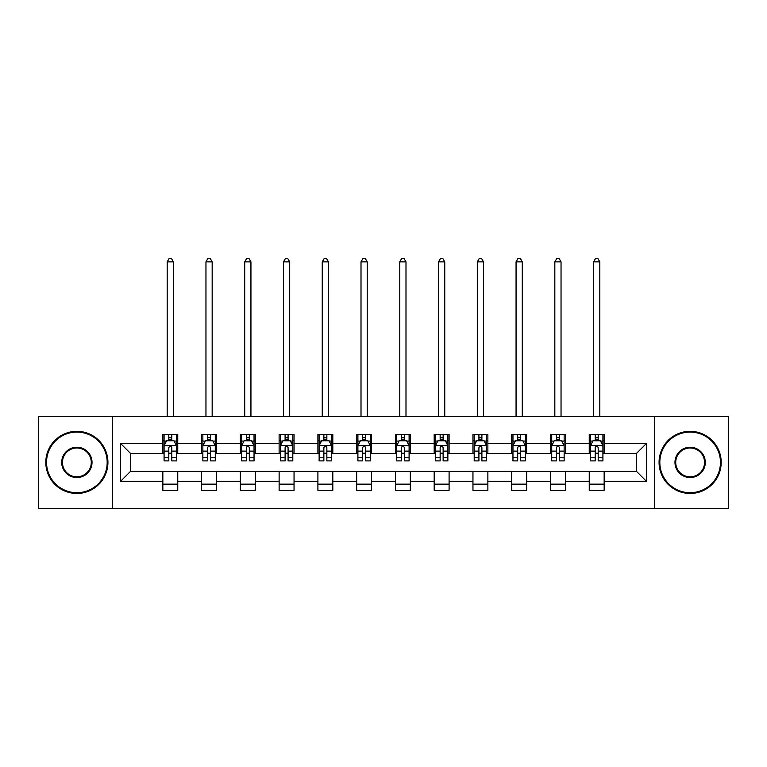 <?xml version="1.0" encoding="UTF-8"?>
<svg xmlns="http://www.w3.org/2000/svg" width="767" height="767" viewBox="0 0 767 767"><rect width="100%" height="100%" fill="white"/><g stroke="black" fill="none" stroke-linecap="round" stroke-linejoin="round"><path stroke-width="1.15" d="M654.596 508.368L728.65 508.368L728.65 416.423L654.596 416.423L654.596 508.368L112.404 508.368L112.404 416.423L38.35 416.423L38.35 508.368L112.404 508.368M654.596 416.423L112.404 416.423M604.156 443.508L604.156 434.438L589.248 434.438L589.248 443.508L565.394 443.508L565.394 434.438L550.485 434.438L550.485 443.508L526.632 443.508L526.632 434.438L511.723 434.438L511.723 443.508L487.87 443.508L487.87 434.438L472.951 434.438L472.951 443.508L449.098 443.508L449.098 434.438L434.189 434.438L434.189 443.508L410.335 443.508L410.335 434.438L395.427 434.438L395.427 443.508L371.573 443.508L371.573 434.438L356.665 434.438L356.665 443.508L332.811 443.508L332.811 434.438L317.902 434.438L317.902 443.508L294.049 443.508L294.049 434.438L279.13 434.438L279.13 443.508L255.277 443.508L255.277 434.438L240.368 434.438L240.368 443.508L216.515 443.508L216.515 434.438L201.606 434.438L201.606 443.508L177.752 443.508L177.752 434.438L162.844 434.438L162.844 443.508L120.601 443.508L120.601 481.283L130.543 471.341L162.844 471.341L162.844 490.353L177.752 490.353L177.752 471.341L201.606 471.341L201.606 490.353L216.515 490.353L216.515 471.341L240.368 471.341L240.368 490.353L255.277 490.353L255.277 471.341L279.13 471.341L279.13 490.353L294.049 490.353L294.049 471.341L317.902 471.341L317.902 490.353L332.811 490.353L332.811 471.341L356.665 471.341L356.665 490.353L371.573 490.353L371.573 471.341L395.427 471.341L395.427 490.353L410.335 490.353L410.335 471.341L434.189 471.341L434.189 490.353L449.098 490.353L449.098 471.341L472.951 471.341L472.951 490.353L487.87 490.353L487.87 471.341L511.723 471.341L511.723 490.353L526.632 490.353L526.632 471.341L550.485 471.341L550.485 490.353L565.394 490.353L565.394 471.341L589.248 471.341L589.248 490.353L604.156 490.353L604.156 471.341L636.457 471.341L636.457 453.45L604.156 453.45L604.156 443.508L646.399 443.508L646.399 481.283L604.156 481.283M589.248 481.283L565.394 481.283M550.485 481.283L526.632 481.283M511.723 481.283L487.87 481.283M472.951 481.283L449.098 481.283M434.189 481.283L410.335 481.283M395.427 481.283L371.573 481.283M356.665 481.283L332.811 481.283M317.902 481.283L294.049 481.283M279.13 481.283L255.277 481.283M240.368 481.283L216.515 481.283M201.606 481.283L177.752 481.283M162.844 481.283L120.601 481.283M589.248 443.508L589.248 453.45L565.394 453.45L565.394 443.508M550.485 443.508L550.485 453.45L526.632 453.45L526.632 443.508M511.723 443.508L511.723 453.45L487.87 453.45L487.87 443.508M472.951 443.508L472.951 453.45L449.098 453.45L449.098 443.508M434.189 443.508L434.189 453.45L410.335 453.45L410.335 443.508M395.427 443.508L395.427 453.45L371.573 453.45L371.573 443.508M356.665 443.508L356.665 453.45L332.811 453.45L332.811 443.508M317.902 443.508L317.902 453.45L294.049 453.45L294.049 443.508M279.13 443.508L279.13 453.45L255.277 453.45L255.277 443.508M240.368 443.508L240.368 453.45L216.515 453.45L216.515 443.508M201.606 443.508L201.606 453.45L177.752 453.45L177.752 443.508M162.844 443.508L162.844 453.45L130.543 453.45L120.601 443.508M130.543 453.45L130.543 471.341M646.399 481.283L636.457 471.341M636.457 453.45L646.399 443.508M162.844 440.651L164.08 440.651M168.807 440.651L171.789 440.651M176.506 440.651L177.752 440.651M162.844 453.201L164.08 453.201M168.807 453.201L171.789 453.201M176.506 453.201L177.752 453.201M162.844 471.59L177.752 471.59M162.844 484.14L177.752 484.14M201.606 471.59L216.515 471.59M201.606 484.14L216.515 484.14M201.606 440.651L202.852 440.651M207.569 440.651L210.551 440.651M215.278 440.651L216.515 440.651M201.606 453.201L202.852 453.201M207.569 453.201L210.551 453.201M215.278 453.201L216.515 453.201M240.368 471.59L255.277 471.59M240.368 484.14L255.277 484.14M240.368 440.651L241.615 440.651M246.332 440.651L249.313 440.651M254.04 440.651L255.277 440.651M240.368 453.201L241.615 453.201M246.332 453.201L249.313 453.201M254.04 453.201L255.277 453.201M279.13 471.59L294.049 471.59M279.13 484.14L294.049 484.14M279.13 440.651L280.377 440.651M285.103 440.651L288.085 440.651M292.802 440.651L294.049 440.651M279.13 453.201L280.377 453.201M285.103 453.201L288.085 453.201M292.802 453.201L294.049 453.201M317.902 471.59L332.811 471.59M317.902 484.14L332.811 484.14M317.902 440.651L319.139 440.651M323.866 440.651L326.847 440.651M331.565 440.651L332.811 440.651M317.902 453.201L319.139 453.201M323.866 453.201L326.847 453.201M331.565 453.201L332.811 453.201M356.665 471.59L371.573 471.59M356.665 484.14L371.573 484.14M356.665 440.651L357.901 440.651M362.628 440.651L365.61 440.651M370.327 440.651L371.573 440.651M356.665 453.201L357.901 453.201M362.628 453.201L365.61 453.201M370.327 453.201L371.573 453.201M395.427 471.59L410.335 471.59M395.427 484.14L410.335 484.14M395.427 440.651L396.673 440.651M401.39 440.651L404.372 440.651M409.099 440.651L410.335 440.651M395.427 453.201L396.673 453.201M401.39 453.201L404.372 453.201M409.099 453.201L410.335 453.201M434.189 471.59L449.098 471.59M434.189 484.14L449.098 484.14M434.189 440.651L435.435 440.651M440.153 440.651L443.134 440.651M447.861 440.651L449.098 440.651M434.189 453.201L435.435 453.201M440.153 453.201L443.134 453.201M447.861 453.201L449.098 453.201M472.951 471.59L487.87 471.59M472.951 484.14L487.87 484.14M472.951 440.651L474.198 440.651M478.915 440.651L481.897 440.651M486.623 440.651L487.87 440.651M472.951 453.201L474.198 453.201M478.915 453.201L481.897 453.201M486.623 453.201L487.87 453.201M511.723 471.59L526.632 471.59M511.723 484.14L526.632 484.14M511.723 440.651L512.96 440.651M517.687 440.651L520.668 440.651M525.385 440.651L526.632 440.651M511.723 453.201L512.96 453.201M517.687 453.201L520.668 453.201M525.385 453.201L526.632 453.201M550.485 471.59L565.394 471.59M550.485 484.14L565.394 484.14M550.485 440.651L551.722 440.651M556.449 440.651L559.431 440.651M564.148 440.651L565.394 440.651M550.485 453.201L551.722 453.201M556.449 453.201L559.431 453.201M564.148 453.201L565.394 453.201M589.248 471.59L604.156 471.59M589.248 484.14L604.156 484.14M589.248 440.651L590.494 440.651M595.211 440.651L598.193 440.651M602.92 440.651L604.156 440.651M589.248 453.201L590.494 453.201M595.211 453.201L598.193 453.201M602.92 453.201L604.156 453.201M171.789 437.669L168.807 437.669M176.506 457.794L171.789 457.794L171.789 460.9L176.506 460.9L176.506 445.742L174.023 440.776L166.573 440.776L164.08 445.742L164.08 460.9L168.807 460.9L168.807 457.794L164.08 457.794M164.08 445.742L164.08 434.438M176.506 445.742L176.506 434.438M168.807 440.776L168.807 434.438M171.789 434.438L171.789 440.776M171.789 457.794L171.789 447.612C170.792 445.694 169.804 445.694 168.807 447.612L168.807 457.794M173.4 416.423L173.4 261.863L167.187 261.863L167.187 416.423M167.187 261.863L169.056 258.632L171.54 258.632L173.4 261.863M76.863 432.08A30.316 30.316 0 0 0 46.547 462.396A30.316 30.316 0 0 0 76.863 492.711A30.316 30.316 0 0 0 107.179 462.396A30.316 30.316 0 0 0 76.863 432.08M76.863 493.459A31.063 31.063 0 0 1 45.809 462.396A31.063 31.063 0 0 1 76.863 431.332A31.063 31.063 0 0 1 107.926 462.396A31.063 31.063 0 0 1 76.863 493.459M76.863 447.238A15.158 15.158 0 0 1 92.021 462.396A15.158 15.158 0 0 1 76.863 477.553A15.158 15.158 0 0 1 61.705 462.396A15.158 15.158 0 0 1 76.863 447.238M76.863 476.806A14.41 14.41 0 0 0 91.283 462.396A14.41 14.41 0 0 0 76.863 447.986A14.41 14.41 0 0 0 62.453 462.396A14.41 14.41 0 0 0 76.863 476.806M690.137 432.08A30.316 30.316 0 0 0 659.821 462.396A30.316 30.316 0 0 0 690.137 492.711A30.316 30.316 0 0 0 720.453 462.396A30.316 30.316 0 0 0 690.137 432.08M690.137 493.459A31.063 31.063 0 0 1 659.074 462.396A31.063 31.063 0 0 1 690.137 431.332A31.063 31.063 0 0 1 721.191 462.396A31.063 31.063 0 0 1 690.137 493.459M690.137 447.238A15.158 15.158 0 0 1 705.295 462.396A15.158 15.158 0 0 1 690.137 477.553A15.158 15.158 0 0 1 674.979 462.396A15.158 15.158 0 0 1 690.137 447.238M690.137 476.806A14.41 14.41 0 0 0 704.547 462.396A14.41 14.41 0 0 0 690.137 447.986A14.41 14.41 0 0 0 675.717 462.396A14.41 14.41 0 0 0 690.137 476.806M210.551 437.669L207.569 437.669M215.278 457.794L210.551 457.794L210.551 460.9L215.278 460.9L215.278 445.742L212.785 440.776L205.335 440.776L202.852 445.742L202.852 460.9L207.569 460.9L207.569 457.794L202.852 457.794M202.852 445.742L202.852 434.438M215.278 445.742L215.278 434.438M207.569 440.776L207.569 434.438M210.551 434.438L210.551 440.776M210.551 457.794L210.551 447.612C209.564 445.694 208.566 445.694 207.569 447.612L207.569 457.794M212.171 416.423L212.171 261.863L205.959 261.863L205.959 416.423M205.959 261.863L207.819 258.632L210.302 258.632L212.171 261.863M249.313 437.669L246.332 437.669M254.04 457.794L249.313 457.794L249.313 460.9L254.04 460.9L254.04 445.742L251.557 440.776L244.098 440.776L241.615 445.742L241.615 460.9L246.332 460.9L246.332 457.794L241.615 457.794M241.615 445.742L241.615 434.438M254.04 445.742L254.04 434.438M246.332 440.776L246.332 434.438M249.313 434.438L249.313 440.776M249.313 457.794L249.313 447.612C248.326 445.694 247.329 445.694 246.332 447.612L246.332 457.794M250.934 416.423L250.934 261.863L244.721 261.863L244.721 416.423M244.721 261.863L246.581 258.632L249.064 258.632L250.934 261.863M288.085 437.669L285.103 437.669M292.802 457.794L288.085 457.794L288.085 460.9L292.802 460.9L292.802 445.742L290.319 440.776L282.86 440.776L280.377 445.742L280.377 460.9L285.103 460.9L285.103 457.794L280.377 457.794M280.377 445.742L280.377 434.438M292.802 445.742L292.802 434.438M285.103 440.776L285.103 434.438M288.085 434.438L288.085 440.776M288.085 457.794L288.085 447.612C287.088 445.694 286.091 445.694 285.103 447.612L285.103 457.794M289.696 416.423L289.696 261.863L283.483 261.863L283.483 416.423M283.483 261.863L285.343 258.632L287.836 258.632L289.696 261.863M326.847 437.669L323.866 437.669M331.565 457.794L326.847 457.794L326.847 460.9L331.565 460.9L331.565 445.742L329.081 440.776L321.622 440.776L319.139 445.742L319.139 460.9L323.866 460.9L323.866 457.794L319.139 457.794M319.139 445.742L319.139 434.438M331.565 445.742L331.565 434.438M323.866 440.776L323.866 434.438M326.847 434.438L326.847 440.776M326.847 457.794L326.847 447.612C325.85 445.694 324.863 445.694 323.866 447.612L323.866 457.794M328.458 416.423L328.458 261.863L322.245 261.863L322.245 416.423M322.245 261.863L324.115 258.632L326.598 258.632L328.458 261.863M365.61 437.669L362.628 437.669M370.327 457.794L365.61 457.794L365.61 460.9L370.327 460.9L370.327 445.742L367.844 440.776L360.394 440.776L357.901 445.742L357.901 460.9L362.628 460.9L362.628 457.794L357.901 457.794M357.901 445.742L357.901 434.438M370.327 445.742L370.327 434.438M362.628 440.776L362.628 434.438M365.61 434.438L365.61 440.776M365.61 457.794L365.61 447.612C364.613 445.694 363.625 445.694 362.628 447.612L362.628 457.794M367.22 416.423L367.22 261.863L361.008 261.863L361.008 416.423M361.008 261.863L362.877 258.632L365.36 258.632L367.22 261.863M404.372 437.669L401.39 437.669M409.099 457.794L404.372 457.794L404.372 460.9L409.099 460.9L409.099 445.742L406.606 440.776L399.156 440.776L396.673 445.742L396.673 460.9L401.39 460.9L401.39 457.794L396.673 457.794M396.673 445.742L396.673 434.438M409.099 445.742L409.099 434.438M401.39 440.776L401.39 434.438M404.372 434.438L404.372 440.776M404.372 457.794L404.372 447.612C403.384 445.694 402.387 445.694 401.39 447.612L401.39 457.794M405.992 416.423L405.992 261.863L399.78 261.863L399.78 416.423M399.78 261.863L401.64 258.632L404.123 258.632L405.992 261.863M443.134 437.669L440.153 437.669M447.861 457.794L443.134 457.794L443.134 460.9L447.861 460.9L447.861 445.742L445.378 440.776L437.919 440.776L435.435 445.742L435.435 460.9L440.153 460.9L440.153 457.794L435.435 457.794M435.435 445.742L435.435 434.438M447.861 445.742L447.861 434.438M440.153 440.776L440.153 434.438M443.134 434.438L443.134 440.776M443.134 457.794L443.134 447.612C442.147 445.694 441.15 445.694 440.153 447.612L440.153 457.794M444.755 416.423L444.755 261.863L438.542 261.863L438.542 416.423M438.542 261.863L440.402 258.632L442.885 258.632L444.755 261.863M481.897 437.669L478.915 437.669M486.623 457.794L481.897 457.794L481.897 460.9L486.623 460.9L486.623 445.742L484.14 440.776L476.681 440.776L474.198 445.742L474.198 460.9L478.915 460.9L478.915 457.794L474.198 457.794M474.198 445.742L474.198 434.438M486.623 445.742L486.623 434.438M478.915 440.776L478.915 434.438M481.897 434.438L481.897 440.776M481.897 457.794L481.897 447.612C480.909 445.694 479.912 445.694 478.915 447.612L478.915 457.794M483.517 416.423L483.517 261.863L477.304 261.863L477.304 416.423M477.304 261.863L479.164 258.632L481.657 258.632L483.517 261.863M520.668 437.669L517.687 437.669M525.385 457.794L520.668 457.794L520.668 460.9L525.385 460.9L525.385 445.742L522.902 440.776L515.443 440.776L512.96 445.742L512.96 460.9L517.687 460.9L517.687 457.794L512.96 457.794M512.96 445.742L512.96 434.438M525.385 445.742L525.385 434.438M517.687 440.776L517.687 434.438M520.668 434.438L520.668 440.776M520.668 457.794L520.668 447.612C519.671 445.694 518.674 445.694 517.687 447.612L517.687 457.794M522.279 416.423L522.279 261.863L516.066 261.863L516.066 416.423M516.066 261.863L517.936 258.632L520.419 258.632L522.279 261.863M559.431 437.669L556.449 437.669M564.148 457.794L559.431 457.794L559.431 460.9L564.148 460.9L564.148 445.742L561.665 440.776L554.215 440.776L551.722 445.742L551.722 460.9L556.449 460.9L556.449 457.794L551.722 457.794M551.722 445.742L551.722 434.438M564.148 445.742L564.148 434.438M556.449 440.776L556.449 434.438M559.431 434.438L559.431 440.776M559.431 457.794L559.431 447.612C558.434 445.694 557.446 445.694 556.449 447.612L556.449 457.794M561.041 416.423L561.041 261.863L554.829 261.863L554.829 416.423M554.829 261.863L556.698 258.632L559.181 258.632L561.041 261.863M598.193 437.669L595.211 437.669M602.92 457.794L598.193 457.794L598.193 460.9L602.92 460.9L602.92 445.742L600.427 440.776L592.977 440.776L590.494 445.742L590.494 460.9L595.211 460.9L595.211 457.794L590.494 457.794M590.494 445.742L590.494 434.438M602.92 445.742L602.92 434.438M595.211 440.776L595.211 434.438M598.193 434.438L598.193 440.776M598.193 457.794L598.193 447.612C597.205 445.694 596.208 445.694 595.211 447.612L595.211 457.794M599.813 416.423L599.813 261.863L593.6 261.863L593.6 416.423M593.6 261.863L595.46 258.632L597.944 258.632L599.813 261.863M176.448 445.617L164.148 445.617M164.08 441.073L166.42 441.073M174.176 441.073L176.506 441.073M168.807 451.13L164.08 451.13M176.506 451.13L171.789 451.13M171.789 439.251L168.807 439.251M215.211 445.617L202.91 445.617M202.852 441.073L205.182 441.073M212.938 441.073L215.278 441.073M207.569 451.13L202.852 451.13M215.278 451.13L210.551 451.13M210.551 439.251L207.569 439.251M253.973 445.617L241.672 445.617M241.615 441.073L243.944 441.073M251.701 441.073L254.04 441.073M246.332 451.13L241.615 451.13M254.04 451.13L249.313 451.13M249.313 439.251L246.332 439.251M292.735 445.617L280.444 445.617M280.377 441.073L282.716 441.073M290.463 441.073L292.802 441.073M285.103 451.13L280.377 451.13M292.802 451.13L288.085 451.13M288.085 439.251L285.103 439.251M331.507 445.617L319.206 445.617M319.139 441.073L321.478 441.073M329.235 441.073L331.565 441.073M323.866 451.13L319.139 451.13M331.565 451.13L326.847 451.13M326.847 439.251L323.866 439.251M370.269 445.617L357.968 445.617M357.901 441.073L360.241 441.073M367.997 441.073L370.327 441.073M362.628 451.13L357.901 451.13M370.327 451.13L365.61 451.13M365.61 439.251L362.628 439.251M409.032 445.617L396.731 445.617M396.673 441.073L399.003 441.073M406.759 441.073L409.099 441.073M401.39 451.13L396.673 451.13M409.099 451.13L404.372 451.13M404.372 439.251L401.39 439.251M447.794 445.617L435.493 445.617M435.435 441.073L437.765 441.073M445.522 441.073L447.861 441.073M440.153 451.13L435.435 451.13M447.861 451.13L443.134 451.13M443.134 439.251L440.153 439.251M486.556 445.617L474.265 445.617M474.198 441.073L476.537 441.073M484.284 441.073L486.623 441.073M478.915 451.13L474.198 451.13M486.623 451.13L481.897 451.13M481.897 439.251L478.915 439.251M525.328 445.617L513.027 445.617M512.96 441.073L515.299 441.073M523.056 441.073L525.385 441.073M517.687 451.13L512.96 451.13M525.385 451.13L520.668 451.13M520.668 439.251L517.687 439.251M564.09 445.617L551.789 445.617M551.722 441.073L554.062 441.073M561.818 441.073L564.148 441.073M556.449 451.13L551.722 451.13M564.148 451.13L559.431 451.13M559.431 439.251L556.449 439.251M602.852 445.617L590.552 445.617M590.494 441.073L592.824 441.073M600.58 441.073L602.92 441.073M595.211 451.13L590.494 451.13M602.92 451.13L598.193 451.13M598.193 439.251L595.211 439.251"/></g></svg>
